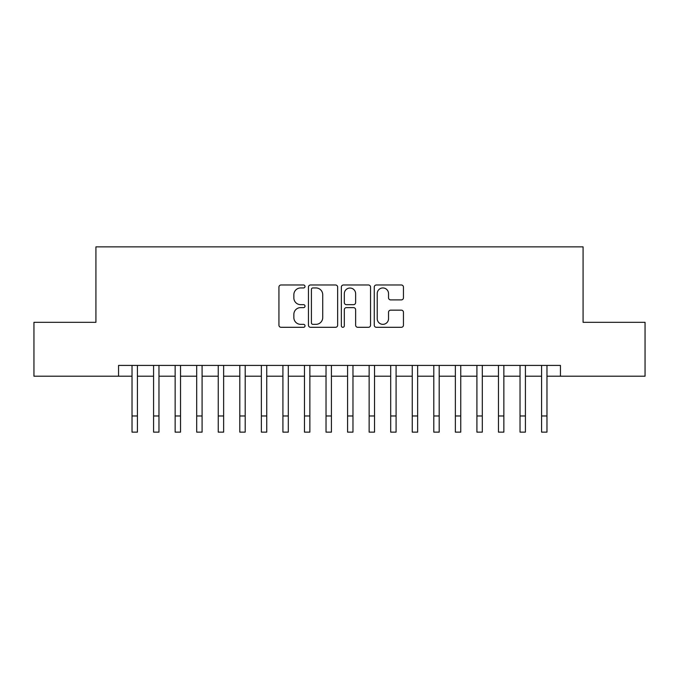 <?xml version="1.0" encoding="UTF-8"?>
<svg xmlns="http://www.w3.org/2000/svg" width="679" height="679" viewBox="0 0 679 679"><rect width="100%" height="100%" fill="white"/><g stroke="black" fill="none" stroke-linecap="round" stroke-linejoin="round"><path stroke-width="1.02" d="M305.015 286.462A1.485 1.485 0 0 0 303.53 284.985L281.047 284.985A2.113 2.113 0 0 0 278.933 287.098L278.933 325.182A2.113 2.113 0 0 0 281.047 327.303L303.53 327.303A1.485 1.485 0 0 0 305.015 325.818A1.485 1.485 0 0 0 303.53 324.341L300.619 324.341A6.773 6.773 0 0 1 293.854 317.568L293.854 314.394A6.773 6.773 0 0 1 300.619 307.621L303.53 307.621A1.485 1.485 0 0 0 305.015 306.144A1.485 1.485 0 0 0 303.53 304.659L300.619 304.659A6.773 6.773 0 0 1 293.854 297.894L293.854 294.72A6.773 6.773 0 0 1 300.619 287.947L303.53 287.947A1.485 1.485 0 0 0 305.015 286.462M401.331 299.897A2.113 2.113 0 0 0 403.453 297.784L403.453 287.098A2.113 2.113 0 0 0 401.331 284.985L376.37 284.985A2.113 2.113 0 0 0 374.256 287.098L374.256 325.182A2.113 2.113 0 0 0 376.37 327.303L401.331 327.303A2.113 2.113 0 0 0 403.453 325.182L403.453 312.281A2.113 2.113 0 0 0 401.331 310.159L390.654 310.159A2.113 2.113 0 0 0 388.532 312.281L388.532 318.68A5.661 5.661 0 0 1 382.871 324.341A5.661 5.661 0 0 1 377.218 318.68L377.218 293.608A5.661 5.661 0 0 1 382.871 287.947A5.661 5.661 0 0 1 388.532 293.608L388.532 297.784A2.113 2.113 0 0 0 390.654 299.897L401.331 299.897M118.553 376.2L33.95 376.2L33.95 322.313L95.926 322.313L95.926 246.867L583.074 246.867L583.074 322.313L645.05 322.313L645.05 376.2L560.447 376.2L560.447 365.421L118.553 365.421L118.553 376.2L132.032 376.2M337.65 287.098A2.113 2.113 0 0 0 335.536 284.985L310.566 284.985A2.113 2.113 0 0 0 308.453 287.098L308.453 325.182A2.113 2.113 0 0 0 310.566 327.303L335.536 327.303A2.113 2.113 0 0 0 337.65 325.182L337.65 287.098M343.464 284.985L368.434 284.985A2.113 2.113 0 0 1 370.547 287.098L370.547 325.182A2.113 2.113 0 0 1 368.434 327.303L357.748 327.303A2.113 2.113 0 0 1 355.635 325.182L355.635 309.743A2.113 2.113 0 0 0 353.521 307.621L346.426 307.621A2.113 2.113 0 0 0 344.312 309.743L344.312 325.818A1.485 1.485 0 0 1 342.836 327.303A1.485 1.485 0 0 1 341.35 325.818L341.35 287.098A2.113 2.113 0 0 1 343.464 284.985M137.413 376.2L153.581 376.2M158.971 376.2L175.14 376.2M180.529 376.2L196.698 376.2M202.087 376.2L218.248 376.2M223.637 376.2L239.806 376.2M245.195 376.2L261.364 376.2M266.754 376.2L282.914 376.2M288.303 376.2L304.472 376.2M309.862 376.2L326.03 376.2M331.42 376.2L347.58 376.2M352.97 376.2L369.138 376.2M374.528 376.2L390.697 376.2M396.086 376.2L412.246 376.2M417.636 376.2L433.805 376.2M439.194 376.2L455.363 376.2M460.752 376.2L476.913 376.2M482.302 376.2L498.471 376.2M503.86 376.2L520.029 376.2M525.419 376.2L541.587 376.2M546.968 376.2L560.447 376.2M312.892 287.947A1.485 1.485 0 0 0 311.415 289.424L311.415 322.856A1.485 1.485 0 0 0 312.892 324.341L315.964 324.341A6.773 6.773 0 0 0 322.729 317.568L322.729 294.72A6.773 6.773 0 0 0 315.964 287.947L312.892 287.947M355.635 293.71A5.661 5.661 0 0 0 349.974 288.049A5.661 5.661 0 0 0 344.312 293.71L344.312 302.545A2.113 2.113 0 0 0 346.426 304.659L353.521 304.659A2.113 2.113 0 0 0 355.635 302.545L355.635 293.71M132.032 415.972L137.413 415.972L137.413 432.133L132.032 432.133L132.032 365.421M137.413 415.972L137.413 365.421M153.581 415.972L158.971 415.972L158.971 432.133L153.581 432.133L153.581 365.421M158.971 415.972L158.971 365.421M175.14 415.972L180.529 415.972L180.529 432.133L175.14 432.133L175.14 365.421M180.529 415.972L180.529 365.421M196.698 415.972L202.087 415.972L202.087 432.133L196.698 432.133L196.698 365.421M202.087 415.972L202.087 365.421M218.248 415.972L223.637 415.972L223.637 432.133L218.248 432.133L218.248 365.421M223.637 415.972L223.637 365.421M239.806 415.972L245.195 415.972L245.195 432.133L239.806 432.133L239.806 365.421M245.195 415.972L245.195 365.421M261.364 415.972L266.754 415.972L266.754 432.133L261.364 432.133L261.364 365.421M266.754 415.972L266.754 365.421M282.914 415.972L288.303 415.972L288.303 432.133L282.914 432.133L282.914 365.421M288.303 415.972L288.303 365.421M304.472 415.972L309.862 415.972L309.862 432.133L304.472 432.133L304.472 365.421M309.862 415.972L309.862 365.421M326.03 415.972L331.42 415.972L331.42 432.133L326.03 432.133L326.03 365.421M331.42 415.972L331.42 365.421M347.58 415.972L352.97 415.972L352.97 432.133L347.58 432.133L347.58 365.421M352.97 415.972L352.97 365.421M369.138 415.972L374.528 415.972L374.528 432.133L369.138 432.133L369.138 365.421M374.528 415.972L374.528 365.421M390.697 415.972L396.086 415.972L396.086 432.133L390.697 432.133L390.697 365.421M396.086 415.972L396.086 365.421M412.246 415.972L417.636 415.972L417.636 432.133L412.246 432.133L412.246 365.421M417.636 415.972L417.636 365.421M433.805 415.972L439.194 415.972L439.194 432.133L433.805 432.133L433.805 365.421M439.194 415.972L439.194 365.421M455.363 415.972L460.752 415.972L460.752 432.133L455.363 432.133L455.363 365.421M460.752 415.972L460.752 365.421M476.913 415.972L482.302 415.972L482.302 432.133L476.913 432.133L476.913 365.421M482.302 415.972L482.302 365.421M498.471 415.972L503.86 415.972L503.86 432.133L498.471 432.133L498.471 365.421M503.86 415.972L503.86 365.421M520.029 415.972L525.419 415.972L525.419 432.133L520.029 432.133L520.029 365.421M525.419 415.972L525.419 365.421M541.587 415.972L546.968 415.972L546.968 432.133L541.587 432.133L541.587 365.421M546.968 415.972L546.968 365.421"/></g></svg>
